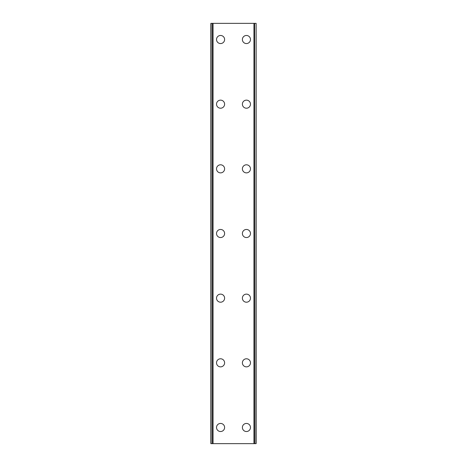 <?xml version="1.0" encoding="UTF-8"?>
<svg xmlns="http://www.w3.org/2000/svg" width="467" height="467" viewBox="0 0 467 467"><rect width="100%" height="100%" fill="white"/><g stroke="black" fill="none" stroke-linecap="round" stroke-linejoin="round"><path stroke-width="0.7" d="M216.525 427.486A4.04 4.04 0 0 1 220.57 423.441A4.04 4.04 0 0 1 224.609 427.486A4.04 4.04 0 0 1 220.57 431.526A4.04 4.04 0 0 1 216.525 427.486M216.525 362.824A4.04 4.04 0 0 1 220.57 358.784A4.04 4.04 0 0 1 224.609 362.824A4.04 4.04 0 0 1 220.57 366.864A4.04 4.04 0 0 1 216.525 362.824M216.525 298.162A4.04 4.04 0 0 1 220.57 294.122A4.04 4.04 0 0 1 224.609 298.162A4.04 4.04 0 0 1 220.57 302.202A4.04 4.04 0 0 1 216.525 298.162M216.525 233.5A4.04 4.04 0 0 1 220.57 229.46A4.04 4.04 0 0 1 224.609 233.5A4.04 4.04 0 0 1 220.57 237.54A4.04 4.04 0 0 1 216.525 233.5M216.525 168.838A4.04 4.04 0 0 1 220.57 164.798A4.04 4.04 0 0 1 224.609 168.838A4.04 4.04 0 0 1 220.57 172.878A4.04 4.04 0 0 1 216.525 168.838M216.525 104.176A4.04 4.04 0 0 1 220.57 100.136A4.04 4.04 0 0 1 224.609 104.176A4.04 4.04 0 0 1 220.57 108.216A4.04 4.04 0 0 1 216.525 104.176M216.525 39.514A4.04 4.04 0 0 1 220.57 35.474A4.04 4.04 0 0 1 224.609 39.514A4.04 4.04 0 0 1 220.57 43.559A4.04 4.04 0 0 1 216.525 39.514M242.391 427.486A4.04 4.04 0 0 1 246.43 423.441A4.04 4.04 0 0 1 250.475 427.486A4.04 4.04 0 0 1 246.43 431.526A4.04 4.04 0 0 1 242.391 427.486M242.391 362.824A4.04 4.04 0 0 1 246.43 358.784A4.04 4.04 0 0 1 250.475 362.824A4.04 4.04 0 0 1 246.43 366.864A4.04 4.04 0 0 1 242.391 362.824M242.391 298.162A4.04 4.04 0 0 1 246.43 294.122A4.04 4.04 0 0 1 250.475 298.162A4.04 4.04 0 0 1 246.43 302.202A4.04 4.04 0 0 1 242.391 298.162M242.391 233.5A4.04 4.04 0 0 1 246.43 229.46A4.04 4.04 0 0 1 250.475 233.5A4.04 4.04 0 0 1 246.43 237.54A4.04 4.04 0 0 1 242.391 233.5M242.391 168.838A4.04 4.04 0 0 1 246.43 164.798A4.04 4.04 0 0 1 250.475 168.838A4.04 4.04 0 0 1 246.43 172.878A4.04 4.04 0 0 1 242.391 168.838M242.391 104.176A4.04 4.04 0 0 1 246.43 100.136A4.04 4.04 0 0 1 250.475 104.176A4.04 4.04 0 0 1 246.43 108.216A4.04 4.04 0 0 1 242.391 104.176M242.391 39.514A4.04 4.04 0 0 1 246.43 35.474A4.04 4.04 0 0 1 250.475 39.514A4.04 4.04 0 0 1 246.43 43.559A4.04 4.04 0 0 1 242.391 39.514M255.904 23.35L210.868 23.35L210.868 443.65L256.132 443.65L256.132 23.35L255.904 443.65M212.403 23.35L212.403 443.65L212.403 23.35M256.132 23.35L256.132 443.65M254.597 443.65L254.597 23.35L254.597 443.65M210.868 443.65L210.868 23.35M211.096 23.35L211.096 443.65M213.034 23.35L213.034 443.65M253.966 23.35L253.966 443.65M212.503 23.35L212.503 443.65M254.497 23.35L254.497 443.65"/></g></svg>
